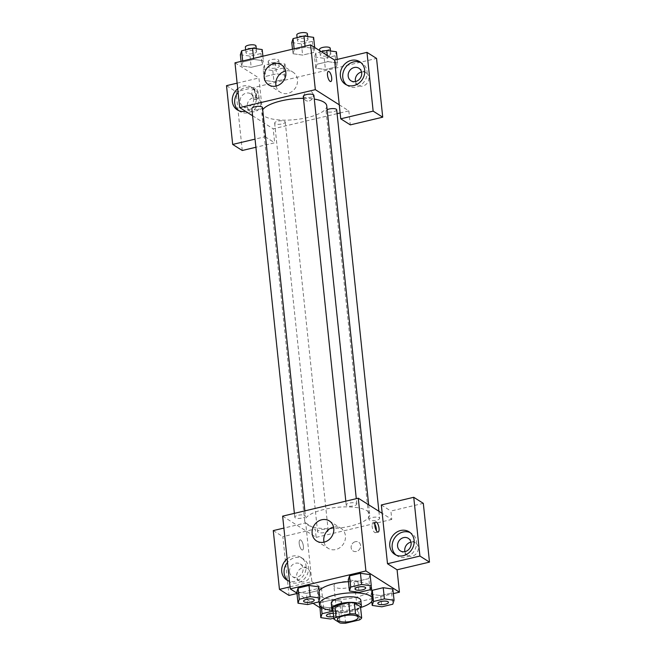 <?xml version="1.0" encoding="UTF-8"?>
<svg xmlns="http://www.w3.org/2000/svg" width="656" height="656" viewBox="0 0 656 656"><rect width="100%" height="100%" fill="white"/><g stroke="black" fill="none" stroke-linecap="round" stroke-linejoin="round"><path stroke-width="0.49" stroke-dasharray="3.28 2.46" d="M353.723 582.7A10.389 3.321 -6 0 1 354.601 583.856A10.389 3.321 -6 0 1 344.613 588.243A10.389 3.321 -6 0 1 333.929 586.029A10.389 3.321 -6 0 1 341.956 581.913A10.389 3.321 -6 0 1 353.723 582.7M345.655 623.2L344.474 612.007L358.34 608.719L359.513 619.912M360.497 606.71A14.112 4.502 -6 0 1 358.34 608.719M344.474 612.007A14.112 4.502 -6 0 1 338.881 611.835L340.062 623.028M332.748 607.948L338.881 611.835M333.01 610.465A14.842 4.74 174 0 0 352.6 611.121A14.842 4.74 174 0 0 360.587 607.571M360.792 600.183A14.842 4.74 -6 0 1 352.018 605.529A14.842 4.74 -6 0 1 331.264 603.282M360.628 607.53A26.724 8.528 -6 0 1 332.961 610.433M348.459 581.708A26.724 8.528 -6 0 1 369.164 584.775A26.724 8.528 -6 0 1 371.034 586.571M371.427 587.751A26.724 8.528 -6 0 1 345.745 599.026A26.724 8.528 -6 0 1 318.283 593.336A26.724 8.528 -6 0 1 319.087 590.859M371.804 601.421L371.05 594.246L371.854 591.753L371.034 594.254L380.701 595.607L391.607 593.016L392.878 589.072L383.227 587.719M371.05 594.246L380.693 595.607L391.607 593.016L392.887 589.104M357.914 581.167L348.262 579.814L357.905 581.175L368.828 578.584L370.099 574.672L360.439 573.278M319.603 606.447L329.263 607.809L340.177 605.217L341.448 601.265L331.805 599.912L320.882 602.495L331.805 599.912L341.456 601.265L340.161 605.217L329.263 607.809L319.62 606.447L320.899 602.495M319.734 607.554L323.793 610.121L393.362 593.623M296.947 593.114L313.01 603.29M307.656 604.561L306.475 593.368L296.832 592.007L306.483 593.368L317.389 590.777L318.66 586.833L309.009 585.48M306.475 593.368L317.389 590.777L318.668 586.866M299.21 543.619A5.199 1.845 76.7 0 0 302.498 549.999A5.199 1.845 76.7 0 0 303.097 544.521A5.199 1.845 76.7 0 0 300.104 539.888A5.199 1.845 76.7 0 0 299.21 543.619A5.199 1.845 -103.3 0 1 300.112 539.888A5.199 1.845 -103.3 0 1 303.097 544.513A5.199 1.845 -103.3 0 1 302.506 549.999A5.199 1.845 -103.3 0 1 299.21 543.619M290.067 586.841L311.862 581.675L306.573 531.303L305.688 522.906L283.892 528.08M311.862 581.675L321.44 587.735L323.793 610.121M282.638 516.141L316.143 537.371L315.265 528.974L282.851 536.657L289.025 595.427M287.123 558.871A13.358 11.742 122.4 0 1 301.047 557.436A13.358 11.742 122.4 0 1 305.712 570.548A13.358 11.742 122.4 0 1 295.216 581.314A13.358 11.742 122.4 0 1 289.476 581.232M287.992 580.691A13.358 11.742 -57.6 0 0 289.14 581.528A13.358 11.742 -57.6 0 0 297.611 582.831A13.358 11.742 -57.6 0 0 308.107 572.065A13.358 11.742 -57.6 0 0 303.441 558.953A13.358 11.742 -57.6 0 0 287.5 562.405M289.534 571.843A7.421 6.527 122.4 0 1 292.871 564.504A7.421 6.527 122.4 0 1 300.259 563.971A7.421 6.527 122.4 0 1 303.039 568.637A7.421 6.527 122.4 0 1 299.702 575.984A7.421 6.527 122.4 0 1 292.314 576.509A7.421 6.527 122.4 0 1 289.534 571.843M310.222 573.188A7.421 6.527 122.4 0 1 306.885 580.527A7.421 6.527 122.4 0 1 299.497 581.06A7.421 6.527 122.4 0 1 297.955 571.302A7.421 6.527 122.4 0 1 307.443 568.522A7.421 6.527 122.4 0 1 310.222 573.188M296.988 593.532L321.44 587.735M273.273 530.597L282.851 536.657M305.688 522.906L315.265 528.974M324.015 542.176A11.874 10.439 -57.6 0 0 328.262 548.375A11.874 10.439 -57.6 0 0 343.432 543.931A11.874 10.439 -57.6 0 0 340.972 528.31A11.874 10.439 -57.6 0 0 333.551 527.129M374.797 524.037A5.199 1.845 76.7 0 0 373.018 522.594A5.199 1.845 76.7 0 0 372.419 528.08A5.199 1.845 76.7 0 0 375.412 532.705A5.199 1.845 76.7 0 0 376.355 530.622M396.044 555.066A13.358 11.742 -57.6 0 0 397.183 555.903A13.358 11.742 -57.6 0 0 405.662 557.215A13.358 11.742 -57.6 0 0 416.158 546.44A13.358 11.742 -57.6 0 0 411.484 533.336A13.358 11.742 -57.6 0 0 410.238 532.656M410.943 542.135A7.421 6.527 122.4 0 1 415.486 542.897A7.421 6.527 122.4 0 1 418.274 547.563A7.421 6.527 122.4 0 1 414.936 554.91A7.421 6.527 122.4 0 1 407.548 555.435A7.421 6.527 122.4 0 1 404.916 551.647M423.317 503.349L390.902 511.04L391.78 519.429L382.21 513.369M381.325 504.972L390.902 511.04M355.363 541.692A5.199 4.567 -57.6 0 0 351.28 545.882A5.199 4.567 -57.6 0 0 353.092 550.974A5.199 4.567 -57.6 0 0 359.734 549.031A5.199 4.567 -57.6 0 0 358.652 542.2A5.199 4.567 -57.6 0 0 355.363 541.692A5.199 4.567 122.4 0 1 358.652 542.2A5.199 4.567 122.4 0 1 359.734 549.031A5.199 4.567 122.4 0 1 353.092 550.974A5.199 4.567 122.4 0 1 351.272 545.882A5.199 4.567 122.4 0 1 355.355 541.692M316.143 537.371L391.78 519.429M327.746 529.95A5.346 1.706 -6 0 1 328.197 530.54A5.346 1.706 -6 0 1 323.064 532.795A5.346 1.706 -6 0 1 317.57 531.663A5.346 1.706 -6 0 1 321.694 529.54A5.346 1.706 -6 0 1 327.746 529.95M379.176 517.756A5.346 1.706 -6 0 1 379.635 518.347A5.346 1.706 -6 0 1 374.494 520.602A5.346 1.706 -6 0 1 369 519.462A5.346 1.706 -6 0 1 373.133 517.346A5.346 1.706 -6 0 1 379.176 517.756M304.958 515.518A5.346 1.706 -6 0 1 305.417 516.108A5.346 1.706 -6 0 1 300.276 518.363A5.346 1.706 -6 0 1 294.782 517.223A5.346 1.706 -6 0 1 298.915 515.108A5.346 1.706 -6 0 1 304.958 515.518M356.397 503.316A5.346 1.706 -6 0 1 356.848 503.915A5.346 1.706 -6 0 1 351.706 506.17A5.346 1.706 -6 0 1 346.212 505.03A5.346 1.706 -6 0 1 350.345 502.914A5.346 1.706 -6 0 1 356.397 503.316M366.925 510.737A32.661 10.43 -6 0 1 369.689 514.37A32.661 10.43 -6 0 1 338.299 528.154A32.661 10.43 -6 0 1 304.728 521.2A32.661 10.43 -6 0 1 329.952 508.252A32.661 10.43 -6 0 1 366.925 510.737M326.745 105.821A32.661 10.43 -6 0 1 295.356 119.605A32.661 10.43 -6 0 1 261.785 112.652A32.661 10.43 -6 0 1 262.703 109.724M303.466 98.318A32.661 10.43 -6 0 1 314.298 99.097M303.277 96.481A5.346 1.706 174 0 0 303.728 97.072A5.346 1.706 174 0 0 309.78 97.482A5.346 1.706 174 0 0 313.904 95.366M284.811 121.401A5.346 1.706 -6 0 1 285.262 121.991A5.346 1.706 -6 0 1 280.12 124.255A5.346 1.706 -6 0 1 274.634 123.115A5.346 1.706 -6 0 1 278.759 120.991A5.346 1.706 -6 0 1 284.811 121.401M336.692 109.798A5.346 1.706 -6 0 1 331.559 112.053A5.346 1.706 -6 0 1 326.065 110.913A5.346 1.706 -6 0 1 327.155 109.708M262.474 107.559A5.346 1.706 -6 0 1 257.341 109.814A5.346 1.706 -6 0 1 251.847 108.675M339.267 104.821L348.844 110.88L340.12 112.955M337.102 113.668L273.208 128.822L274.675 142.811L255.897 147.264M252.585 115.759L273.208 128.822M313.248 94.948A5.199 4.567 -57.6 0 0 311.305 91.676A5.199 4.567 -57.6 0 0 304.663 93.619A5.199 4.567 -57.6 0 0 305.745 100.458A5.199 4.567 -57.6 0 0 310.919 100.081A5.199 4.567 -57.6 0 0 313.248 94.948A5.199 4.567 122.4 0 1 310.911 100.081A5.199 4.567 122.4 0 1 305.737 100.458A5.199 4.567 122.4 0 1 304.663 93.619A5.199 4.567 122.4 0 1 311.305 91.676A5.199 4.567 122.4 0 1 313.248 94.948M260.809 103.082A7.421 6.527 -57.6 0 0 258.029 98.408A7.421 6.527 -57.6 0 0 248.55 101.188A7.421 6.527 -57.6 0 0 250.084 110.954A7.421 6.527 -57.6 0 0 257.472 110.421A7.421 6.527 -57.6 0 0 260.809 103.082M355.503 81.541A7.421 6.527 -57.6 0 0 358.135 85.329A7.421 6.527 -57.6 0 0 365.523 84.796A7.421 6.527 -57.6 0 0 368.861 77.457A7.421 6.527 -57.6 0 0 366.081 72.783A7.421 6.527 -57.6 0 0 361.53 72.029M242.261 150.495L236.086 91.733L376.552 58.425M348.844 110.88L350.312 124.878M253.626 98.531A7.421 6.527 122.4 0 1 250.297 105.87A7.421 6.527 122.4 0 1 242.9 106.403A7.421 6.527 122.4 0 1 240.121 101.729A7.421 6.527 122.4 0 1 243.458 94.39A7.421 6.527 122.4 0 1 250.846 93.865A7.421 6.527 122.4 0 1 253.626 98.531M238.579 110.577A13.358 11.742 -57.6 0 0 239.727 111.422A13.358 11.742 -57.6 0 0 248.198 112.725A13.358 11.742 -57.6 0 0 258.702 101.951A13.358 11.742 -57.6 0 0 254.028 88.847A13.358 11.742 -57.6 0 0 238.087 92.291M237.718 88.757A13.358 11.742 122.4 0 1 251.633 87.33A13.358 11.742 122.4 0 1 256.307 100.434A13.358 11.742 122.4 0 1 245.803 111.208A13.358 11.742 122.4 0 1 245.508 111.274M346.63 84.952A13.358 11.742 -57.6 0 0 347.778 85.797A13.358 11.742 -57.6 0 0 356.249 87.1A13.358 11.742 -57.6 0 0 366.745 76.334A13.358 11.742 -57.6 0 0 362.079 63.222A13.358 11.742 -57.6 0 0 360.825 62.55M237.128 83.148L258.923 77.982L265.098 136.743L255.045 139.129M226.509 85.665L236.086 91.733M265.098 136.743L274.675 142.811M263.146 69.175L272.798 70.536L283.712 67.945L284.983 64.001L275.331 62.64L264.417 65.231L263.146 69.175L264.319 80.368L273.97 81.729L284.884 79.138L286.155 75.194L276.504 73.841L265.59 76.424L264.311 80.368L273.978 81.721L284.884 79.138L286.172 75.194M241.055 61.377L241.539 65.936L251.182 67.297L262.097 64.706L263.384 60.754L253.716 59.401L242.802 61.984L241.523 65.936L251.191 67.289M292.486 49.184L292.97 53.735L302.621 55.096L313.535 52.505L314.814 48.56L305.147 47.207L294.241 49.79L292.953 53.743M321.407 51.717L315.848 53.029L314.577 56.982L315.757 68.175L325.401 69.536L336.315 66.945L337.586 62.992L327.943 61.639L317.02 64.222L315.741 68.175L325.409 69.528L336.315 66.945L337.602 62.992L327.934 61.639M234.987 62.82L258.923 77.982M276.078 86.059A11.874 10.439 -57.6 0 0 280.317 92.258A11.874 10.439 -57.6 0 0 295.495 87.814A11.874 10.439 -57.6 0 0 293.027 72.193A11.874 10.439 -57.6 0 0 285.614 71.004M328.385 71.43L328.385 71.43A5.199 1.845 76.7 0 0 327.787 76.908A5.199 1.845 76.7 0 0 330.78 81.541L330.78 81.541M251.855 93.095A5.199 1.845 76.7 0 0 255.151 99.474A5.199 1.845 76.7 0 0 255.742 93.997A5.199 1.845 76.7 0 0 252.749 89.364A5.199 1.845 76.7 0 0 251.855 93.095M254.577 92.447A5.199 1.845 -103.3 0 1 255.471 88.716A5.199 1.845 -103.3 0 1 258.464 93.349A5.199 1.845 -103.3 0 1 257.874 98.826A5.199 1.845 -103.3 0 1 254.577 92.447M291.789 42.542L301.44 43.903L312.354 41.312L313.625 37.367M307.574 38.802A5.346 1.706 -6 0 1 308.025 39.401A5.346 1.706 -6 0 1 302.883 41.656A5.346 1.706 -6 0 1 297.389 40.516A5.346 1.706 -6 0 1 301.522 38.401A5.346 1.706 -6 0 1 307.574 38.802M292.97 53.735L302.613 55.096L313.535 52.505L314.798 48.56L305.155 47.199L294.241 49.79L292.97 53.735M301.44 43.903L302.613 55.096M312.354 41.312L313.535 52.505M314.683 47.453L314.798 48.56M305.048 46.207L305.155 47.199M294.134 48.79L294.241 49.79M307.434 33.8A5.346 1.706 -6 0 1 302.301 36.055A5.346 1.706 -6 0 1 296.807 34.916M240.358 54.743L250.01 56.104L260.924 53.513L262.195 49.561M256.135 50.996A5.346 1.706 -6 0 1 256.594 51.594A5.346 1.706 -6 0 1 251.453 53.849A5.346 1.706 -6 0 1 245.959 52.71A5.346 1.706 -6 0 1 250.092 50.594A5.346 1.706 -6 0 1 256.135 50.996M250.01 56.104L251.182 67.297L262.097 64.706L263.368 60.754L253.724 59.401L242.802 61.984L241.539 65.936M260.924 53.513L262.097 64.706M262.892 56.203L263.368 60.754M253.618 58.4L253.724 59.401M242.704 60.992L242.802 61.984M256.004 45.994A5.346 1.706 -6 0 1 250.863 48.257A5.346 1.706 -6 0 1 245.377 47.117M314.577 56.982L324.228 58.343L335.142 55.752L336.413 51.799M330.353 53.234A5.346 1.706 -6 0 1 330.813 53.833A5.346 1.706 -6 0 1 325.671 56.088A5.346 1.706 -6 0 1 320.177 54.948A5.346 1.706 -6 0 1 324.31 52.833A5.346 1.706 -6 0 1 330.353 53.234M324.228 58.343L325.401 69.536M335.142 55.752L336.315 66.945M337.209 59.417L337.586 62.992M327.287 55.44L327.943 61.639L317.02 64.222L315.757 68.175M315.848 53.029L317.02 64.222M330.222 48.232A5.346 1.706 -6 0 1 325.089 50.496A5.346 1.706 -6 0 1 319.595 49.356M278.923 65.436A5.346 1.706 -6 0 1 279.382 66.026A5.346 1.706 -6 0 1 274.241 68.281A5.346 1.706 -6 0 1 268.747 67.15A5.346 1.706 -6 0 1 272.871 65.026A5.346 1.706 -6 0 1 278.923 65.436M272.798 70.536L273.97 81.729M283.712 67.945L284.884 79.138M284.983 64.001L286.155 75.194L276.512 73.833L265.59 76.424L264.319 80.368M275.331 62.64L276.512 73.833M264.417 65.231L265.59 76.424M278.341 59.835A5.346 1.706 -6 0 1 278.792 60.434A5.346 1.706 -6 0 1 273.65 62.689A5.346 1.706 -6 0 1 268.156 61.549A5.346 1.706 -6 0 1 272.289 59.434A5.346 1.706 -6 0 1 278.341 59.835M365.671 587.883A5.346 1.706 -6 0 1 360.529 590.113A5.346 1.706 -6 0 1 355.044 588.998M370 589.777L368.828 578.584L357.905 581.175L359.086 592.368M368.828 578.584L370.091 574.64M314.24 600.076A5.346 1.706 -6 0 1 309.099 602.315A5.346 1.706 -6 0 1 303.613 601.199M317.389 590.777L318.57 601.97M388.459 602.315A5.346 1.706 -6 0 1 383.317 604.553A5.346 1.706 -6 0 1 377.831 603.438M380.693 595.607L381.874 606.8M391.607 593.016L392.788 604.209M333.822 618.198L341.358 616.41L342.629 612.458L333.076 611.113M333.305 613.262A5.346 1.706 -6 0 1 336.569 613.901A5.346 1.706 -6 0 1 337.028 614.492A5.346 1.706 -6 0 1 331.92 616.747A5.346 1.706 -6 0 1 326.393 615.631M329.263 607.809L330.435 619.002M340.177 605.217L341.358 616.41M341.448 601.265L342.629 612.458M331.805 599.912L332.912 610.433M319.857 605.709L320.882 602.495L321.391 607.276M333.305 613.311A5.346 1.706 -6 0 1 336.577 613.942A5.346 1.706 -6 0 1 337.028 614.533A5.346 1.706 -6 0 1 333.642 616.509M358.135 617.435L354.601 583.856M337.463 619.608L333.929 586.029M318.283 593.336L319.037 600.527M286.746 580.011L289.14 581.528M301.047 557.436L303.441 558.953M307.443 568.522L300.259 563.971M299.497 581.06L292.314 576.509M316.594 540.987L328.262 548.375M329.312 520.921L340.972 528.31M375.74 521.955L373.018 522.594M378.135 532.065L375.412 532.705M394.789 554.386L397.183 555.903M409.09 531.819L411.484 533.336M415.486 542.897L408.311 538.346M407.548 555.435L400.365 550.892M261.785 112.652L304.728 521.2M368.68 504.8L369.689 514.37M356.848 503.915L356.298 498.675M346.212 505.03L345.81 501.159M274.634 123.115L317.57 531.663M285.262 121.991L328.197 530.54M326.065 110.913L369 519.462M378.889 511.262L379.635 518.347M294.38 513.353L294.782 517.223M304.86 510.868L305.417 516.108M258.029 98.408L250.846 93.865M250.084 110.954L242.9 106.403M237.333 109.905L239.727 111.422M251.633 87.33L254.028 88.847M366.081 72.783L358.898 68.24M358.135 85.329L350.952 80.778M345.384 84.28L347.778 85.797M359.685 61.705L362.079 63.222M268.657 84.87L280.317 92.258M281.367 64.805L293.027 72.193M255.151 99.474L257.874 98.826M252.749 89.364L255.471 88.716M297.094 37.638L297.389 40.516M307.721 36.539L308.025 39.401M245.656 49.84L245.959 52.71M256.291 48.733L256.594 51.594M319.726 50.651L320.177 54.948M330.509 50.971L330.813 53.833M268.156 61.549L268.747 67.15M278.792 60.434L279.382 66.026"/><path stroke-width="0.98" d="M357.249 616.279A10.389 3.321 -6 0 1 358.135 617.435A10.389 3.321 -6 0 1 348.139 621.822A10.389 3.321 -6 0 1 337.463 619.608A10.389 3.321 -6 0 1 345.482 615.492A10.389 3.321 -6 0 1 357.249 616.279M349.935 613.852L336.077 617.132A14.112 4.502 -6 0 0 333.92 619.141L340.062 623.028A14.112 4.502 -6 0 0 345.655 623.2L359.513 619.912A14.112 4.502 -6 0 0 361.669 617.903L355.527 614.016A14.112 4.502 -6 0 0 349.935 613.852L348.762 602.651L334.904 605.939L336.077 617.132M361.669 617.903L360.497 606.71L354.355 602.823L355.527 614.016M333.92 619.141L332.748 607.948A14.112 4.502 -6 0 1 334.904 605.939M348.762 602.651A14.112 4.502 -6 0 1 354.355 602.823M360.587 607.571A14.842 4.74 174 0 0 361.382 605.775A14.842 4.74 174 0 0 346.122 602.618A14.842 4.74 174 0 0 331.854 608.883A14.842 4.74 174 0 0 333.01 610.465M331.854 608.883L331.264 603.282A14.842 4.74 -6 0 1 342.727 597.403A14.842 4.74 -6 0 1 359.537 598.534A14.842 4.74 -6 0 1 360.792 600.183L361.382 605.775M332.961 610.433A26.724 8.528 -6 0 1 319.456 604.529A26.724 8.528 -6 0 1 340.095 593.934A26.724 8.528 -6 0 1 370.345 595.968A26.724 8.528 -6 0 1 372.608 598.944A26.724 8.528 -6 0 1 360.628 607.53M371.034 586.571A26.724 8.528 -6 0 1 371.427 587.751L372.608 598.944M319.087 590.859A26.724 8.528 -6 0 1 348.459 581.708M394.059 600.265L392.878 589.072L383.235 587.71L372.321 590.302L371.854 591.737L372.321 590.302L373.494 601.495L372.223 605.439L381.874 606.8L392.788 604.209L394.059 600.265L384.408 598.903L373.494 601.495M370.107 574.631L360.447 573.278L349.533 575.87L348.246 579.814L349.435 591.007L359.086 592.368L370 589.777L371.271 585.833L361.62 584.471L350.706 587.063L349.435 591.007M393.362 593.623L399.43 592.188L365.917 570.958L290.28 588.891L296.947 593.114M313.01 603.29L319.734 607.554M319.841 598.026L310.19 596.665L299.275 599.256L298.004 603.2L307.656 604.561L318.57 601.97L319.841 598.026L318.66 586.833L309.017 585.472L298.095 588.063L296.815 592.015M382.21 513.369L387.499 563.734L419.914 556.05L413.739 497.289L381.325 504.972L382.21 513.369L358.274 498.207L282.638 516.141L290.28 588.891M289.476 581.232A13.358 11.742 122.4 0 1 286.746 580.011A13.358 11.742 122.4 0 1 287.123 558.871M283.892 528.08L273.273 530.597L279.448 589.359L290.067 586.841M287.5 562.405A13.358 11.742 -57.6 0 0 287.992 580.691M279.448 589.359L289.025 595.427L296.988 593.532M312.149 533.517A11.874 10.439 122.4 0 1 317.479 521.774A11.874 10.439 122.4 0 1 329.312 520.921A11.874 10.439 122.4 0 1 331.772 536.542A11.874 10.439 122.4 0 1 316.594 540.987A11.874 10.439 122.4 0 1 312.149 533.517M358.274 498.207L365.917 570.958M333.551 527.129A11.874 10.439 -57.6 0 0 323.81 540.905A11.874 10.439 -57.6 0 0 324.015 542.176M379.029 528.334A5.199 1.845 -103.3 0 1 378.135 532.065A5.199 1.845 -103.3 0 1 375.142 527.432A5.199 1.845 -103.3 0 1 375.74 521.955A5.199 1.845 -103.3 0 1 379.029 528.334M387.499 563.734L397.077 569.802L399.43 592.188M376.355 530.622A5.199 1.845 76.7 0 0 376.306 528.982A5.199 1.845 76.7 0 0 374.797 524.037M403.268 555.698A13.358 11.742 122.4 0 1 394.789 554.386A13.358 11.742 122.4 0 1 392.026 536.821A13.358 11.742 122.4 0 1 409.09 531.819A13.358 11.742 122.4 0 1 413.764 544.923A13.358 11.742 122.4 0 1 403.268 555.698M410.238 532.656A13.358 11.742 -57.6 0 0 394.42 538.338A13.358 11.742 -57.6 0 0 396.044 555.066M397.585 546.218A7.421 6.527 122.4 0 1 400.914 538.879A7.421 6.527 122.4 0 1 408.311 538.346A7.421 6.527 122.4 0 1 411.091 543.02A7.421 6.527 122.4 0 1 407.753 550.359A7.421 6.527 122.4 0 1 400.365 550.892A7.421 6.527 122.4 0 1 397.585 546.218M404.916 551.647A7.421 6.527 122.4 0 1 410.943 542.135M397.077 569.802L429.491 562.118L423.317 503.349L413.739 497.289M419.914 556.05L429.491 562.118M314.298 99.097A32.661 10.43 -6 0 1 323.982 102.188A32.661 10.43 -6 0 1 326.745 105.821L368.68 504.8M262.703 109.724A32.661 10.43 -6 0 1 303.466 98.318M356.298 498.675L313.904 95.366A5.346 1.706 174 0 0 313.453 94.767A5.346 1.706 174 0 0 307.402 94.366A5.346 1.706 174 0 0 303.277 96.481L345.81 501.159M327.155 109.708A5.346 1.706 -6 0 1 336.241 109.208A5.346 1.706 -6 0 1 336.692 109.798L378.889 511.262M294.38 513.353L251.847 108.675A5.346 1.706 -6 0 1 255.971 106.559A5.346 1.706 -6 0 1 262.023 106.969A5.346 1.706 -6 0 1 262.474 107.559L304.86 510.868M340.12 112.955L337.102 113.668M339.267 104.821L340.735 118.81L373.149 111.126L366.975 52.357L334.56 60.049L339.267 104.821L315.331 89.659L239.694 107.592L252.585 115.759M361.53 72.029A7.421 6.527 -57.6 0 0 355.503 81.541M255.897 147.264L242.261 150.495L232.683 144.435L226.509 85.665L237.128 83.148M373.149 111.126L382.727 117.186L376.552 58.425L366.975 52.357M382.727 117.186L350.312 124.878L340.735 118.81M238.087 92.291A13.358 11.742 -57.6 0 0 238.579 110.577M245.508 111.274A13.358 11.742 122.4 0 1 237.333 109.905A13.358 11.742 122.4 0 1 237.718 88.757M361.677 72.906A7.421 6.527 122.4 0 1 358.348 80.245A7.421 6.527 122.4 0 1 350.952 80.778A7.421 6.527 122.4 0 1 349.418 71.02A7.421 6.527 122.4 0 1 358.898 68.24A7.421 6.527 122.4 0 1 361.677 72.906M360.825 62.55A13.358 11.742 -57.6 0 0 345.007 68.224A13.358 11.742 -57.6 0 0 346.63 84.952M353.855 85.583A13.358 11.742 122.4 0 1 345.384 84.28A13.358 11.742 122.4 0 1 342.612 66.707A13.358 11.742 122.4 0 1 359.685 61.705A13.358 11.742 122.4 0 1 364.359 74.817A13.358 11.742 122.4 0 1 353.855 85.583M255.045 139.129L232.683 144.435M334.56 60.049L310.624 44.887L234.987 62.82L239.694 107.592M264.204 77.4A11.874 10.439 122.4 0 1 269.542 65.657A11.874 10.439 122.4 0 1 281.367 64.805A11.874 10.439 122.4 0 1 283.827 80.426A11.874 10.439 122.4 0 1 268.657 84.87A11.874 10.439 122.4 0 1 264.204 77.4M310.624 44.887L315.331 89.659M285.614 71.004A11.874 10.439 -57.6 0 0 275.873 84.788A11.874 10.439 -57.6 0 0 276.078 86.059M330.78 81.541A5.199 1.845 76.7 0 0 331.674 77.81A5.199 1.845 -103.3 0 1 330.788 81.541A5.199 1.845 -103.3 0 1 327.795 76.908A5.199 1.845 -103.3 0 1 328.385 71.43A5.199 1.845 -103.3 0 1 331.682 77.81A5.199 1.845 76.7 0 0 328.385 71.43M314.683 47.453L313.625 37.367L303.974 36.006L293.06 38.597L291.789 42.542L292.486 49.184M303.974 36.006L305.048 46.207M293.06 38.597L294.134 48.79M297.094 37.638L296.807 34.916A5.346 1.706 -6 0 1 300.932 32.8A5.346 1.706 -6 0 1 306.983 33.21A5.346 1.706 -6 0 1 307.434 33.8L307.721 36.539M262.892 56.203L262.195 49.561L252.544 48.208L241.629 50.791L240.358 54.743L241.055 61.377M252.544 48.208L253.618 58.4M241.629 50.791L242.704 60.992M245.656 49.84L245.377 47.117A5.346 1.706 -6 0 1 249.501 44.993A5.346 1.706 -6 0 1 255.553 45.403A5.346 1.706 -6 0 1 256.004 45.994L256.291 48.733M337.209 59.417L336.413 51.799L326.762 50.446L321.407 51.717M326.762 50.446L327.287 55.44M319.726 50.651L319.595 49.356A5.346 1.706 -6 0 1 323.72 47.232A5.346 1.706 -6 0 1 329.771 47.642A5.346 1.706 -6 0 1 330.222 48.232L330.509 50.971M365.22 587.268A5.346 1.706 -6 0 1 365.671 587.858A5.346 1.706 -6 0 1 365.671 587.883A5.346 1.706 -6 0 1 360.538 590.162A5.346 1.706 -6 0 1 355.044 589.022A5.346 1.706 -6 0 1 355.035 588.973A5.346 1.706 -6 0 1 359.168 586.858A5.346 1.706 -6 0 1 365.22 587.268M370.091 574.64L371.271 585.833M350.706 587.063L349.533 575.87L360.447 573.278L361.62 584.471M349.533 575.87L348.262 579.814M355.035 588.973L355.044 589.022A5.346 1.706 -6 0 1 359.168 586.907A5.346 1.706 -6 0 1 365.22 587.309A5.346 1.706 -6 0 1 365.671 587.907L365.671 587.858M303.613 601.216L303.605 601.175A5.346 1.706 -6 0 1 303.605 601.175A5.346 1.706 -6 0 1 307.738 599.059A5.346 1.706 -6 0 1 313.781 599.461A5.346 1.706 -6 0 1 314.24 600.06A5.346 1.706 -6 0 1 314.24 600.076L314.24 600.101A5.346 1.706 -6 0 1 309.107 602.356A5.346 1.706 -6 0 1 303.613 601.216A5.346 1.706 -6 0 1 307.738 599.1A5.346 1.706 -6 0 1 313.789 599.51A5.346 1.706 -6 0 1 314.24 600.101M310.19 596.665L309.017 585.472L298.095 588.063L296.832 592.007L298.004 603.2M298.095 588.063L299.275 599.256M387.999 601.7A5.346 1.706 -6 0 1 388.459 602.298A5.346 1.706 -6 0 1 388.459 602.315A5.346 1.706 -6 0 1 383.325 604.594A5.346 1.706 -6 0 1 377.831 603.454A5.346 1.706 -6 0 1 377.823 603.413A5.346 1.706 -6 0 1 381.956 601.298A5.346 1.706 -6 0 1 387.999 601.7M371.804 601.421L372.223 605.439M372.321 590.302L383.235 587.71L384.408 598.903M377.823 603.413L377.831 603.454A5.346 1.706 -6 0 1 381.956 601.339A5.346 1.706 -6 0 1 388.008 601.749A5.346 1.706 -6 0 1 388.459 602.339L388.459 602.298M333.076 611.113L322.063 613.688L320.792 617.64L330.435 619.002L333.822 618.198M333.642 616.509A5.346 1.706 -6 0 1 326.401 615.656L326.393 615.607A5.346 1.706 -6 0 1 326.393 615.607A5.346 1.706 -6 0 1 333.305 613.262M319.857 605.709L320.792 617.64M332.912 610.433L332.977 611.105M321.391 607.276L322.063 613.688M326.401 615.656A5.346 1.706 -6 0 1 333.305 613.311M319.037 600.527L319.456 604.529"/></g></svg>
